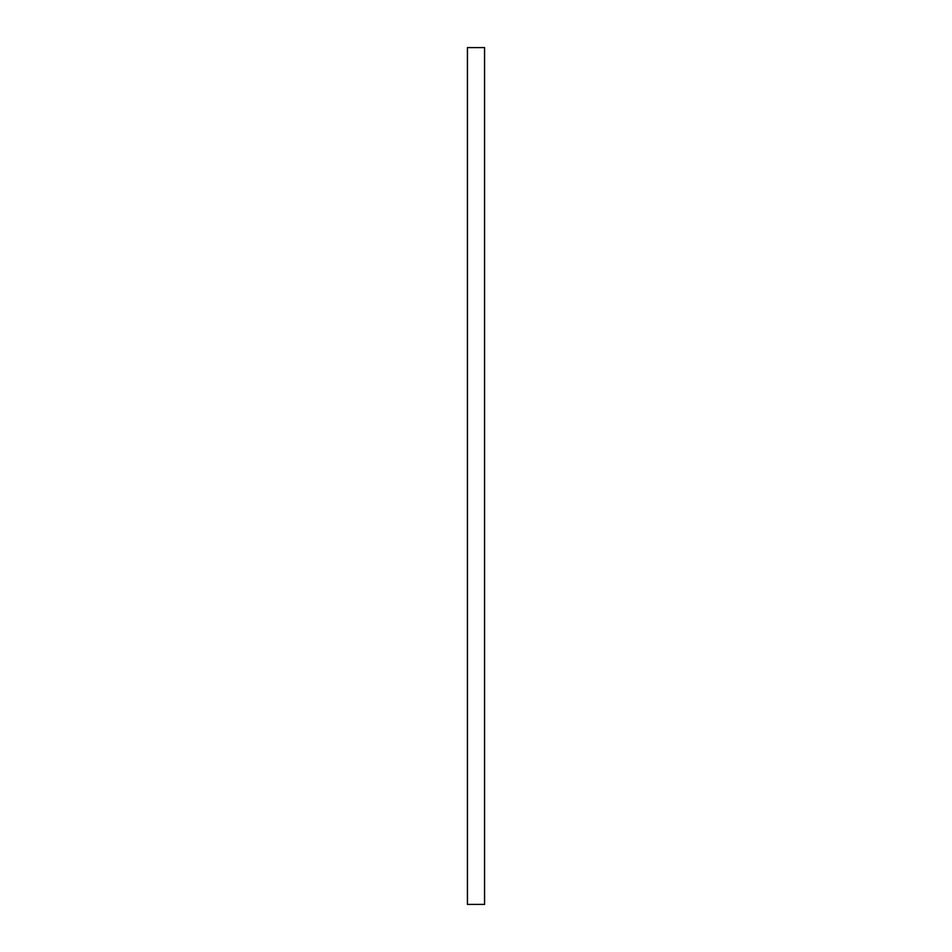 <?xml version="1.0" encoding="UTF-8"?>
<svg xmlns="http://www.w3.org/2000/svg" width="952" height="952" viewBox="0 0 952 952"><rect width="100%" height="100%" fill="white"/><g stroke="black" fill="none" stroke-linecap="round" stroke-linejoin="round"><path stroke-width="1.43" d="M484.568 47.6L484.568 904.4L467.432 904.4L467.432 47.6L484.568 47.6"/></g></svg>
